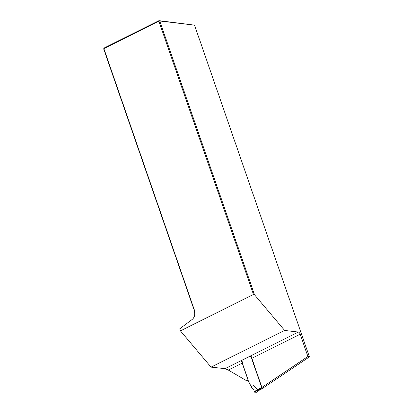 <?xml version="1.0" encoding="UTF-8"?>
<svg xmlns="http://www.w3.org/2000/svg" width="413" height="413" viewBox="0 0 413 413"><rect width="100%" height="100%" fill="white"/><g stroke="black" fill="none" stroke-linecap="round" stroke-linejoin="round"><path stroke-width="0.62" d="M228.312 370.048L246.912 380.936A1.311 1.125 -83.2 0 0 247.862 379.113L242.307 363.063L228.312 370.048L225.039 368.649L211.048 367.116L180.44 330.88L179.722 328.815L192.055 319.538A6.556 5.637 -83.2 0 0 194.518 312.027L194.724 311.03L103.864 48.646L103.668 48.946L194.631 311.49M180.44 330.88L253.484 294.448L158.866 21.208L103.864 48.646L103.988 48.084L158.995 20.65L194.528 25.152L159.728 20.986L254.553 294.825L284.619 330.421L211.048 367.116M251.625 358.417L261.708 387.528L307.907 356.507L300.184 334.2L251.625 358.417A2.184 0.971 -116.5 0 0 249.937 356.311L240.619 360.957A2.184 0.971 63.5 0 1 242.307 363.063M307.907 356.507L309.332 356.677L309.161 357.054L263.458 387.74M309.332 356.677L194.528 25.152M225.039 368.649L298.382 332.067L284.619 330.421M159.728 20.986L158.866 21.208L158.995 20.65L159.728 20.986M253.484 294.448L254.553 294.825M298.382 332.067A2.184 0.971 -116.5 0 1 300.184 334.2M103.988 48.084L103.668 48.946M248.435 381.116L246.912 380.936M262.265 387.822L258.13 389.887L257.629 389.531L261.909 387.394L262.265 387.822L263.597 387.983L263.675 387.595M256.385 392.262L254.527 392.138L258.13 389.887L259.457 390.048L263.597 387.983M261.909 387.394L250.939 355.727M241.951 360.296L242.72 364.617L248.605 381.607L251.321 386.614M254.527 392.138L253.763 389.841L252.312 388.38M252.116 388.354L251.223 386.666L253.758 385.484L257.629 389.531L254.196 391.679M259.405 389.743L259.457 390.048M256.267 392.35L259.452 390.048M263.654 387.972L259.493 390.048L256.339 392.335"/></g></svg>
